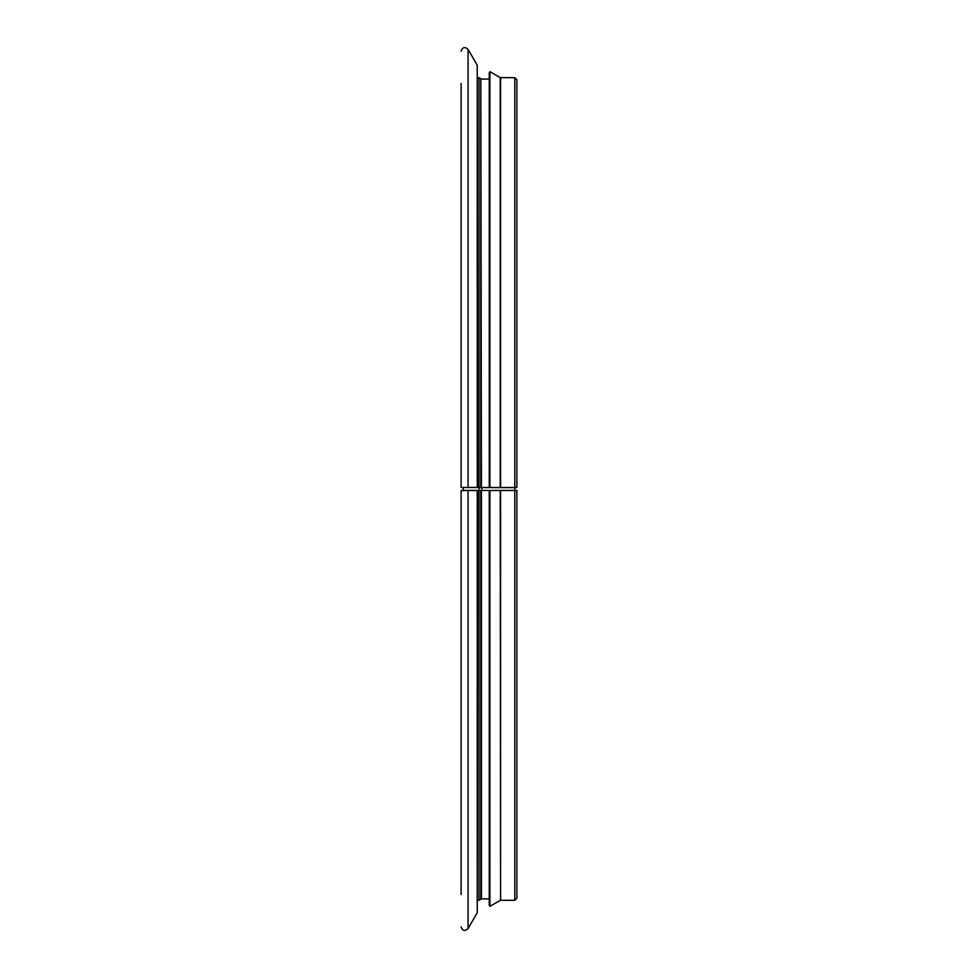 <?xml version="1.0" encoding="UTF-8"?>
<svg xmlns="http://www.w3.org/2000/svg" width="978" height="978" viewBox="0 0 978 978"><rect width="100%" height="100%" fill="white"/><g stroke="black" fill="none" stroke-linecap="round" stroke-linejoin="round"><path stroke-width="1.47" d="M489.232 490.455L461.115 490.528L516.885 490.43L489.929 490.455L489.929 906.337L489.232 905.127L489.232 490.455L489.929 490.455M480.821 487.57L480.821 78.753L479.012 77.702L479.012 487.57L516.885 487.57L461.115 487.472L514.795 487.582L479.012 487.57L479.012 490.406L462.508 490.418L479.012 490.418L479.012 900.298L481.421 898.904L489.232 898.904M489.232 72.873L489.232 487.545L489.929 487.545L489.929 71.663L489.232 72.873M500.577 490.43L500.577 900.298L514.795 900.298L514.795 487.57L489.929 487.545M500.235 487.57L500.235 77.617L514.795 77.702L514.795 487.57L489.232 487.545M461.115 490.528L461.115 894.491M461.115 83.509L461.115 487.472M481.421 490.43L481.421 898.904M480.821 78.753L481.421 487.57M480.821 490.43L480.821 899.247M477.24 490.479L477.24 912.731L477.521 490.479M477.521 487.521L477.24 65.269L477.24 487.521M468.059 490.54L468.059 928.648C464.807 931.496 462.496 930.873 461.115 926.789M477.24 65.269L468.059 49.352L468.059 487.46M463.205 490.406L463.205 487.594M481.799 490.418L481.799 487.582M500.577 77.702L500.577 487.57M500.235 490.43L500.577 900.298M481.421 79.096L489.232 79.096M477.521 900.298L479.012 900.298M477.521 77.702L479.012 77.702M477.24 912.731L468.059 928.648M468.059 49.352C464.807 46.504 462.496 47.127 461.115 51.211M516.885 487.57L516.885 79.793L514.795 77.702M516.885 490.43L516.885 898.207L514.795 900.298M500.235 77.617L489.929 71.663M500.235 900.383L489.929 906.337"/></g></svg>
